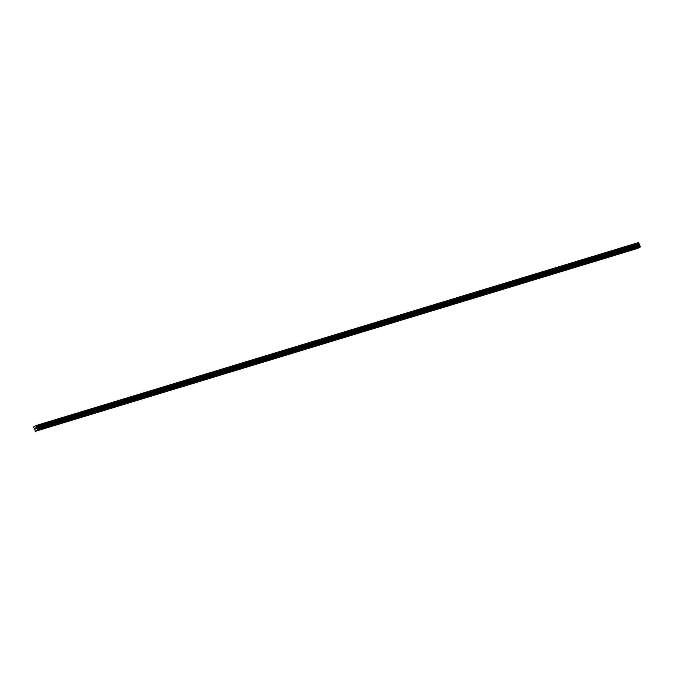 <?xml version="1.0" encoding="UTF-8"?>
<svg xmlns="http://www.w3.org/2000/svg" width="674" height="674" viewBox="0 0 674 674"><rect width="100%" height="100%" fill="white"/><g stroke="black" fill="none" stroke-linecap="round" stroke-linejoin="round"><path stroke-width="1.01" d="M40.128 429.481L39.143 429.919L40.128 429.481M53.372 425.463L52.387 425.901L53.372 425.463M66.608 421.435L65.631 421.873L66.608 421.435M79.852 417.417L78.875 417.855L79.852 417.417M93.096 413.398L92.119 413.828L93.096 413.398M106.34 409.371L105.363 409.809L106.34 409.371M119.584 405.352L118.607 405.79L119.584 405.352M132.829 401.325L131.843 401.763L132.829 401.325M146.073 397.306L145.087 397.744L146.073 397.306M159.317 393.287L158.331 393.726L159.317 393.287M172.561 389.26L171.575 389.698L172.561 389.26M185.805 385.242L184.819 385.68L185.805 385.242M199.049 381.223L198.063 381.653L199.049 381.223M212.293 377.196L211.307 377.634L212.293 377.196M225.529 373.177L224.552 373.615L225.529 373.177M238.773 369.15L237.796 369.588L238.773 369.15M252.017 365.131L251.04 365.569L252.017 365.131M265.261 361.112L264.284 361.55L265.261 361.112M278.505 357.085L277.528 357.523L278.505 357.085M291.749 353.066L290.764 353.505L291.749 353.066M304.993 349.048L304.008 349.477L304.993 349.048M318.238 345.021L317.252 345.459L318.238 345.021M331.482 341.002L330.496 341.44L331.482 341.002M344.726 336.975L343.74 337.413L344.726 336.975M357.97 332.956L356.984 333.394L357.97 332.956M371.214 328.937L370.228 329.367L371.214 328.937M384.45 324.91L383.472 325.348L384.45 324.91M397.694 320.891L396.716 321.329L397.694 320.891M410.938 316.873L409.961 317.302L410.938 316.873M424.182 312.846L423.205 313.284L424.182 312.846M437.426 308.827L436.449 309.265L437.426 308.827M450.67 304.8L449.684 305.238L450.67 304.8M463.914 300.781L462.928 301.219L463.914 300.781M477.158 296.762L476.173 297.192L477.158 296.762M490.402 292.735L489.417 293.173L490.402 292.735M503.647 288.716L502.661 289.154L503.647 288.716M516.891 284.698L515.905 285.127L516.891 284.698M530.135 280.67L529.149 281.109L530.135 280.67M543.37 276.652L542.393 277.09L543.37 276.652M556.614 272.625L555.637 273.063L556.614 272.625M569.859 268.606L568.881 269.044L569.859 268.606M583.103 264.587L582.125 265.017L583.103 264.587M596.347 260.56L595.369 260.998L596.347 260.56M609.591 256.541L608.605 256.979L609.591 256.541M622.835 252.523L621.849 252.952L622.835 252.523M636.079 248.495L635.093 248.933L636.079 248.495M35.688 428.858L35.115 428.184L35.444 429.068M35.747 427.83L35.941 428.335M36.169 428.588L35.764 427.889L35.874 428.824M35.267 431.368L37.685 429.987L37.466 428.976L640.039 245.976L638.32 242.632L35.739 425.631L33.801 426.735L33.7 427.611L34.669 428.757L35.267 431.368L637.84 248.369L640.266 246.996L640.039 245.976M35.739 425.631L37.466 428.976M37.727 429.658L640.3 246.659M37.685 429.987L640.266 246.996M36.438 427.299L639.019 244.3M36.438 427.198L639.011 244.199M35.899 425.774L638.472 242.775M35.84 425.698L638.413 242.707M37.356 428.816L639.929 245.816M36.708 428.31L639.281 245.311M36.598 428.15L639.171 245.151M36.447 427.746L639.019 244.755M36.413 427.543L638.986 244.544M36.497 426.667L639.07 243.668M36.514 426.608L639.095 243.617M36.522 426.558L639.095 243.558M36.506 426.457L639.087 243.457M36.404 426.187L638.977 243.188M36.354 426.103L638.927 243.103M36.312 426.069L638.885 243.078M36.261 426.052L638.834 243.061"/></g></svg>
